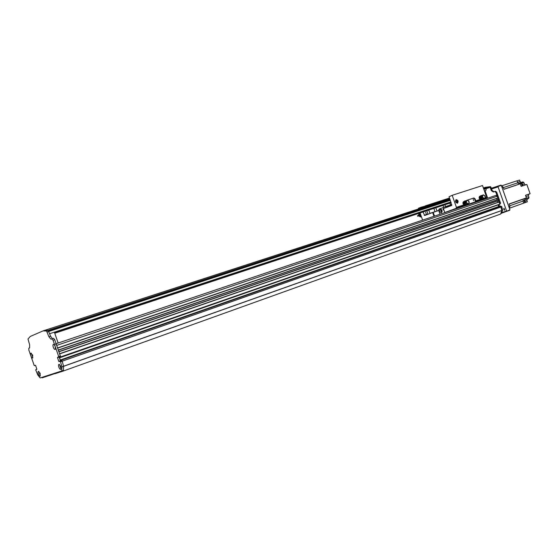 <?xml version="1.0" encoding="UTF-8"?>
<svg xmlns="http://www.w3.org/2000/svg" width="558" height="558" viewBox="0 0 558 558"><rect width="100%" height="100%" fill="white"/><g stroke="black" fill="none" stroke-linecap="round" stroke-linejoin="round"><path stroke-width="0.84" d="M497.834 198.104L57.634 348.115L497.882 197.951L497.269 196.221L496.013 195.377L56.114 343.714L496.013 195.377M497.094 199.82L496.662 198.509M498.713 200.601L58.911 351.805L498.761 200.455L498.294 199.408L58.304 350.04L498.294 199.408M497.98 202.324L497.541 201.013M55.089 346.134L55.458 349.127C54.851 349.88 54.126 349.259 53.282 347.264C52.696 345.06 52.905 344.112 53.917 344.425L55.089 346.134L53.059 340.268L51.859 338.811L53.526 338.26L54.726 339.71L60.376 356.032L59.169 357.099L60.438 360.782L61.847 360.608L62.168 361.193L61.554 359.757L61.45 360.747L60.585 360.859L59.239 356.757L59.978 356.492L60.403 357.294L500.017 204.019L499.18 201.912L59.58 353.73L499.18 201.912M59.413 357.65L498.238 204.856L59.42 357.838M60.299 360.196L498.838 206.593L498.196 205.002M54.461 373.323L54.823 373.762L63.445 370.979L500.645 214.049L501.837 210.436L500.554 205.993L61.289 359.847M500.554 205.993L61.554 359.757L500.547 205.993M60.71 361.005L61.464 360.74L60.71 361.005M59.978 356.492L59.239 356.757M60.403 357.294L60.676 356.883L59.518 353.751M58.848 351.826L58.241 350.061M57.572 348.136L56.693 345.388L55.486 343.93M41.801 377.424L42.15 377.85L54.719 373.637M50.262 375.234L50.276 374.676M63.445 370.979L63.591 366.236L63.466 370.345L61.812 370.937L61.938 366.822L60.397 361.438L58.785 361.361L57.509 357.678L58.723 356.604L55.354 346.902M485.062 190.731L487.685 198.188M54.377 332.163L58.144 343.031M54.879 345.674L55.493 347.481M39.855 372.793L40.322 374.125M38.342 374.062C37.784 372.04 37.944 371.154 38.83 371.405L40.357 375.918C39.806 376.573 39.13 375.959 38.342 374.062M60.452 365.636L61.073 367.422M58.862 367.185C58.276 365.023 58.485 364.088 59.476 364.395L61.059 369.075C60.452 369.835 59.72 369.208 58.862 367.185M32.371 354.644L32.817 355.948M30.899 355.913L30.753 355.558C30.334 353.723 30.537 352.949 31.353 353.235L32.845 357.748C32.371 358.382 31.757 357.894 30.997 356.283L30.899 355.913M53.526 338.26L50.918 339.187L48.937 336.781L46.544 331.013L43.071 330.887L30.285 336.446L27.998 339.013L29.637 344.788L29.609 347.871L28.849 348.185L28.835 350.026L30.753 355.558M30.997 356.283L34.171 365.434L35.614 365.518L36.821 369.012L35.747 369.989L37.735 374.892L40.176 377.947L61.812 370.937M500.903 206.523L501.733 206.446L502.598 210.164L501.572 213.289L500.812 213.561L501.83 210.499L61.952 366.913M60.508 361.772L62.168 361.193L63.591 366.236L501.837 210.436L500.756 206.572M58.988 361.605L60.648 361.026L58.995 361.605M449.769 198.787L44.724 330.35L48.204 330.476L50.597 336.23L52.375 338.643M450.027 199.527L47.918 330.462L44.724 330.35L43.071 330.887M499.738 203.684L495.916 192.371L494.667 191.534L493.363 192.008L491.291 190.606L490.14 187.349L489.394 186.777L483.347 187.886M489.394 186.777L484.867 187.39L489.017 186.825L489.387 187.593L483.877 189.392L489.387 187.593M486.234 188.618L485.892 190.459L484.421 190.941M450.955 202.149L54.468 332.442M451.024 202.345L54.565 332.714M451.122 202.638L54.705 333.126M481.338 199.429L479.782 198.997L480.696 198.899M479.782 198.997L479.503 198.257M485.188 197.155L484.693 198.502L482.621 197.462L482.412 196.869L479.392 197.944L479.28 197.399L479.88 197.176L480.082 197.553M480.278 198.327L480.382 198.781M479.28 197.399L480.18 196.29M480.466 197.546L481.191 195.502L482.363 195.391L481.31 195.858L480.919 197.386M480.836 195.635L481.408 195.788M482.621 197.462L479.601 198.536L480.326 198.306L482.21 199.527L480.668 198.146M480.78 195.656L480.11 197.671M480.326 198.306L482.865 197.379M482.579 199.018L482.565 199.394L483.598 198.704M482.363 199.032L480.926 198.055M480.731 197.455L481.226 195.928M482.21 199.527L482.565 199.394M482.412 196.869L483.291 194.847L484.63 195.586M481.122 197.985L482.524 199.025L483.563 198.704M485.397 197.107L484.825 195.488M484.477 198.557L482.51 197.504M482.3 196.904L483.144 194.916M483.891 198.69L482.321 197.567M482.112 196.974L482.607 195.202M483.633 198.697L482.133 197.637M481.931 197.037L482.412 195.363M464.947 204.73L464.214 204.912L464.877 204.681M464.214 204.912L463.412 203.956M463.203 203.342L463.328 202.101L463.928 201.877M464.27 202.952L464.974 200.887L466.216 200.754M469.069 202.561L468.553 203.928L466.676 202.798L463.363 203.97L464.137 203.726L466.07 204.96L464.472 203.565M464.675 200.985L463.914 203.084M464.137 203.726L466.676 202.798M464.94 203.398L466.432 204.828L467.478 204.13L465.944 203.049M466.342 204.493L467.416 204.137M466.209 204.458L464.744 203.468M464.542 202.854L465.051 201.305M469.034 202.428L468.553 201.096M466.418 202.882L466.202 202.282L463.154 203.37L463.363 203.97M466.202 202.282L467.123 200.21L468.504 200.964M465.358 201.11L464.73 202.791M469.285 202.505L468.706 200.859M468.343 203.991L466.314 202.924M466.104 202.317L466.976 200.287M475.597 201.794L474.635 199.06L475.102 198.885L475.8 200.852L475.597 201.794L467.513 204.514L467.75 204.123L466.132 202.986M465.923 202.38L466.425 200.58M465.735 202.442L466.23 200.74M420.202 213.4L420.139 214.732M420.341 215.318L421.234 216.337M421.039 215.772L420.397 213.944M420.662 215.2L420.46 214.621L417.475 215.688L417.677 216.26L420.662 215.2L418.054 216.127L418.765 215.911L420.502 217.006M418.5 216.009L417.677 216.26M419.714 213.428L418.939 215.137M419.177 213.463L418.291 215.367M419.79 213.33L419.302 213.4L418.612 215.255M418.807 215.841L420.697 216.95L421.053 216.706M419.47 213.428L418.667 215.235M418.863 215.82L420.746 216.839M419.888 213.379L418.884 215.158M419.079 215.744L420.878 216.797L421.227 216.553M419.135 215.73L420.934 216.685M419.351 215.653L421.241 216.546M419.365 215.646L421.304 216.518M434.529 216.113L433.21 212.361L432.652 212.556L433.971 216.302M438.728 210.519L433.21 212.361M432.652 212.556L424.631 215.534L423.083 211.956M444.775 212.535L443.394 208.566L444.775 212.535L452.991 209.885M444.782 212.521L456.13 208.371L456.437 207.353L452.196 195.307L449.05 196.744L451.785 205.449L443.394 208.566M457.26 203.245C458.132 201.578 457.693 200.406 455.942 199.722M457.455 203.203C455.468 202.582 455.028 201.389 456.123 199.618C458.153 200.162 458.613 201.347 457.518 203.182L457.518 203.182M456.032 200.58L455.719 201.836L456.758 202.533L457.058 201.312L456.032 200.58M464.619 205.267L465.058 204.8M463.949 201.801L463.419 201.71M465.246 204.905L463.796 204.884C462.701 203.551 462.638 202.463 463.607 201.605L464.061 201.55M479.964 196.388L479.58 196.339M481.394 199.457L480.856 199.813L479.964 199.45C478.897 198.146 478.827 197.072 479.761 196.235L480.229 196.186M452.196 195.307L482.524 185.542L486.632 197.211L486.311 198.209L474.593 202.603M420.048 212.954L422.622 220.124M426.186 213.763L425.594 212.179L426.207 213.756M455.621 201.382L455.928 202.205M456.102 202.387L455.635 201.124M474.635 199.06L473.414 198.146L467.325 200.155M467.409 200.12L473.414 198.146M475.102 198.885L473.888 197.971M473.205 199.262L473.672 200.531L473.205 199.262M425.363 206.718L425.154 206.125L421.248 207.178L418.402 208.274L418.626 208.908M474.433 202.38L472.898 202.931L474.433 202.38M458.32 207.806L456.765 208.364L458.32 207.806M457.232 208.106L458.795 207.541L457.232 208.106M456.793 208.469L458.327 207.918L456.793 208.469M432.129 203.691L433.971 203.063L434.424 203.775M435.826 207.757L437.012 211.091M435.052 211.747L433.873 208.406M432.471 204.409L432.108 203.663L426.884 205.358L427.344 206.076M473.477 202.631L475.025 202.08L473.477 202.631M472.779 203.077L474.307 202.533L472.779 203.077M448.158 198.495L449.511 198.041M450.508 204.932L449.874 203.133M448.493 199.206L448.137 198.474L443.08 200.113L443.533 200.817M441.273 200.727L443.08 200.113M444.928 204.765L445.584 206.634M443.687 207.339L443.003 205.393M441.615 201.438L441.252 200.699L433.971 203.063M465.916 205.393L467.451 204.849L465.916 205.393M480.347 200.315L481.896 199.764L480.347 200.315M425.022 205.993L426.884 205.358M428.76 210.087L430.023 213.533M428.077 214.258L426.772 210.743M425.154 206.125L421.248 207.178M449.692 210.861L451.241 210.31L449.692 210.861M464.34 205.707L465.895 205.149L464.34 205.707M441.406 200.852L434.222 203.182M448.29 198.627L443.331 200.231M421.66 207.918L421.45 207.325M449.999 205.114L451.241 205.595L448.227 206.6L446.986 206.111L450.376 204.974L451.324 205.616M451.785 204.507L450.376 204.974M474.558 202.498L452.957 209.78M432.262 203.816L427.142 205.477M443.987 210.303L443.017 209.578L443.408 208.35L443.854 208.392M447.272 206.711L447.084 207.192M445.584 207.75L446.463 206.648L447.69 206.969M440.904 209.09L440.827 210.889L441.943 212.2M441.504 209.536L441.385 210.687L442.159 211.482M439.348 211.384L440.102 209.02C442.236 209.745 442.627 210.994 441.273 212.765L439.348 211.384M446.986 206.111L439.244 208.999L438.609 210.171L440.039 214.251M501.614 213.156L505.841 211.642L505.994 211.175M503.735 208.769L504.146 209.947M497.541 186.226L497.959 186.491L501.321 185.389L500.896 185.123L491.326 188.276L497.248 186.337M501.321 185.389L509.914 209.773L505.841 211.642M506.427 211.44L509.754 210.247L509.914 209.773M497.959 186.491L506.587 210.966M490.161 186.525L490.907 187.097L492.058 190.355L493.963 191.792M495.434 191.275L494.667 191.534L495.434 191.275L496.683 192.119L500.582 203.175L499.884 203.635L500.498 203.419M498.915 204.619L499.529 206.355M502.598 210.226L501.83 210.499L502.598 210.164M498.761 206.62L498.155 204.891M62.168 361.193L501.809 206.669M504.425 210.122L503.839 208.462M503.804 209.41L504.083 208.253L504.767 210.129L503.804 209.41M491.584 189.009L498.092 186.867L497.283 186.323M498.092 186.867L506.455 210.589L506.336 211.057L501.775 212.689M502.054 187.474L503.197 187.097L501.482 185.849M503.197 187.097L503.979 189.315L519.282 184.147M501.733 185.828L516.987 180.813L518.229 183.456L522.832 181.922L523.843 182.466L524.353 183.917L522.511 184.538M517.015 180.89L519.561 180.053L520.077 181.503L518.11 182.152M520.293 183.875L521.165 186.365L522.232 186.002L521.36 183.519L522.072 183.282L522.944 185.765L526.843 184.454L530.1 193.696L528.928 194.107L528.363 195.739L528.942 197.386L528.614 198.515L524.743 199.883L524.834 200.441L524.122 200.692L524.729 202.77L523.662 203.133L522.972 200.51L524.032 200.134L524.122 200.692M520.9 185.605L520.433 184.293M530.1 193.696L525.51 195.293L526.424 197.881L509.14 203.956L509.928 206.181L508.791 206.579M522.072 183.282L519.944 183.77L523.843 182.466M519.233 184.007L521.36 183.519M521.235 182.459L520.077 181.503M525.057 201.194L526.891 200.545L527.359 198.962M526.891 200.545L527.338 201.815L525.427 202.491M525.587 184.872L524.353 183.917M509.928 206.181L509.377 208.239L523.662 203.147M524.834 200.441L525.434 202.512L524.729 202.77M523.53 202.687L523.209 201.564M523.634 203.042L523.076 201.11M528.942 197.386L524.36 198.997L526.424 197.881M526.201 197.232L525.81 196.137M526.34 197.637L525.671 195.739M517.712 182.55L517.266 181.483M517.901 182.989L517.126 181.148M521.019 185.933L520.328 183.987M60.585 360.859L61.457 360.552M60.41 360.342L61.282 360.043M60.187 360.05L498.726 206.509M59.413 357.462L60.285 357.162M59.232 356.953L60.104 356.646M60.662 357.204L499.94 204.263M60.676 356.883L500.017 204.019M59.643 353.898L499.305 201.996M58.855 351.631L498.761 200.455M58.36 350.208L498.427 199.492M57.579 347.941L497.882 197.951M56.693 345.388L497.269 196.221M61.757 360.001L500.763 206.132M62.161 361.172L501.042 206.927M60.376 356.032L58.723 356.604M54.726 339.71L53.059 340.268M63.591 366.236L61.938 366.822M62.05 360.859L60.397 361.438M61.84 360.608L60.187 361.193L61.847 360.608M60.438 360.782L58.785 361.361M59.169 357.099L57.509 357.678M59.176 356.778L57.523 357.357M60.369 356.353L58.709 356.932M50.597 336.23L48.937 336.781M48.937 331.438L47.277 331.975M48.204 330.476L46.544 331.013M35.454 365.288L34.359 365.671M36.835 369.312L35.747 369.689M48.644 330.824L450.166 199.904M483.73 188.96L489.394 187.111M489.478 187.342L483.807 189.19M450.25 200.141L48.818 331.145M450.32 200.35L48.937 331.424L450.32 200.35M489.017 186.825L483.598 188.597M485.118 196.967L484.707 195.802M463.796 204.884L456.437 207.353M486.311 198.209L456.13 208.371M486.632 197.211L485.341 197.644M479.964 199.45L475.8 200.852M427.93 214.014L424.233 215.249M438.7 210.429L436.97 211.008M435.017 211.656L429.911 213.358M495.916 192.371L496.683 192.119M499.815 203.44L500.582 203.175M490.14 187.349L490.907 187.097M491.291 190.606L492.058 190.355M500.972 206.711L501.733 206.446M519.693 183.966L520.405 183.728M518.626 184.328L503.944 189.218M503.372 187.593L517.817 182.808M509.782 205.762L523.062 201.068M524.855 198.599L509.196 204.102M526.494 196.395L528.363 195.739M525.51 195.293L528.928 194.107M450.885 201.954L49.718 333.691M451.15 202.714L54.747 333.231M485.181 197.044L484.714 195.712M479.392 197.944L479.601 198.536M482.928 194.979L483.291 194.847M464.619 201.019L464.974 200.887M469.097 202.435L468.622 201.082M466.767 200.343L467.123 200.21M465.309 201.131L466.181 200.775"/></g></svg>
